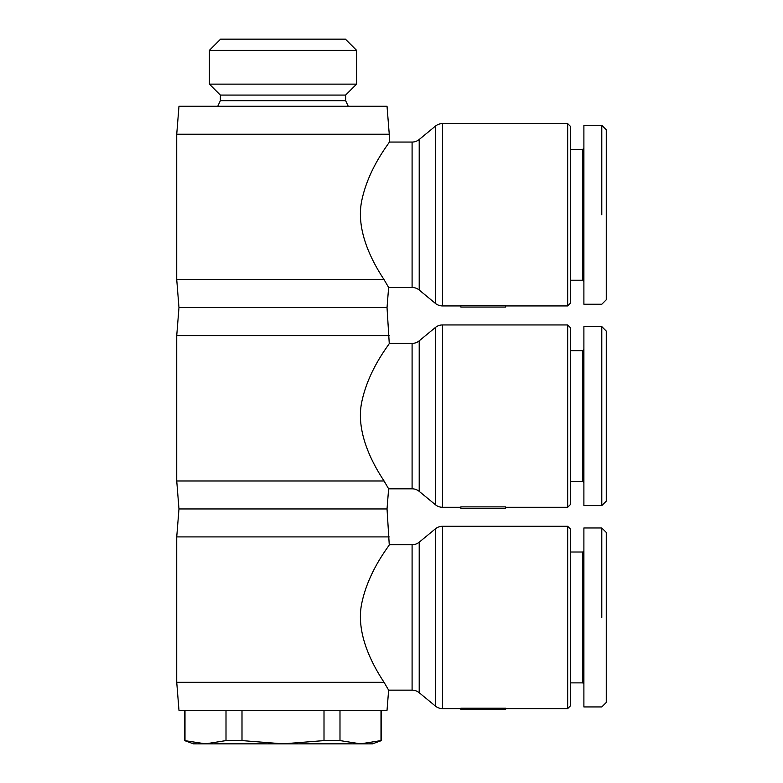 <?xml version="1.0" encoding="UTF-8"?>
<svg xmlns="http://www.w3.org/2000/svg" width="783" height="783" viewBox="0 0 783 783"><rect width="100%" height="100%" fill="white"/><g stroke="black" fill="none" stroke-linecap="round" stroke-linejoin="round"><path stroke-width="1.17" d="M389.259 134.226L389.259 142.056C390.032 142.369 368.852 166.965 361.824 200.34C354.895 232.59 375.145 266.083 384.071 279.639L388.632 287.469L387.027 307.611L389.259 343.404C390.032 343.708 368.852 368.304 361.824 401.679C354.895 433.939 375.145 467.422 384.071 480.987L388.632 488.817L387.027 508.95L389.259 544.743C390.032 545.046 368.852 569.642 361.824 603.027C354.895 635.277 375.145 668.77 384.071 682.326L388.632 690.156L387.027 710.289L178.974 710.289L176.733 682.326L176.733 536.913L178.974 508.95L176.733 480.987L176.733 335.574L178.974 307.611L176.733 279.639L176.733 134.226L178.974 106.263L387.027 106.263L389.259 134.226L176.733 134.226M384.071 682.326L176.733 682.326M387.027 508.95L178.974 508.95M389.259 536.913L176.733 536.913M460.854 708.615L442.503 708.615L442.503 526.284L567.675 526.284L567.675 708.615L505.593 708.615M460.854 708.224L505.593 708.224L505.593 709.731L460.854 709.731L460.854 708.224M442.503 526.284A11.187 11.187 0 0 0 435.377 528.848L435.377 706.06A11.187 11.187 0 0 0 442.503 708.615M435.377 706.06L419.208 692.72A11.187 11.187 0 0 0 412.093 690.156L388.632 690.156M389.259 544.743L412.093 544.743A11.187 11.187 0 0 0 419.208 542.188L435.377 528.848M583.893 550.899L582.777 552.015L570.474 552.015M570.474 682.884L582.777 682.884L583.893 684.009M601.794 527.967L583.893 527.967L583.893 706.941L601.794 706.941L606.267 702.459L606.267 532.44L601.794 527.967L601.794 617.454M567.675 526.284L570.474 529.083L570.474 705.816L567.675 708.615M348.249 106.263L345.636 100.674L345.636 95.076L356.588 84.133L356.588 50.337L345.401 39.15L220.6 39.15L209.413 50.337L209.413 84.133L220.356 95.076L220.356 100.674L217.752 106.263M184.563 740.591L205.498 743.85L193.509 743.85L184.563 740.591L184.563 710.289M184.994 710.289L184.994 740.591M381.429 710.289L381.429 740.591L372.483 743.85L360.493 743.85L380.998 740.591L380.998 710.289M384.071 480.987L176.733 480.987M387.027 307.611L178.974 307.611M389.259 335.574L176.733 335.574M460.854 507.276L442.503 507.276L442.503 324.945L567.675 324.945L567.675 507.276L505.593 507.276M460.854 506.885L505.593 506.885L505.593 508.392L460.854 508.392L460.854 506.885M442.503 324.945A11.187 11.187 0 0 0 435.377 327.5L435.377 504.712A11.187 11.187 0 0 0 442.503 507.276M435.377 504.712L419.208 491.372A11.187 11.187 0 0 0 412.093 488.817L388.632 488.817M389.259 343.404L412.093 343.404A11.187 11.187 0 0 0 419.208 340.84L435.377 327.5M583.893 349.551L582.777 350.676L570.474 350.676M570.474 481.545L582.777 481.545L583.893 482.661M601.794 326.619L583.893 326.619L583.893 505.593L601.794 505.593L606.267 501.12L606.267 331.101L601.794 326.619L601.794 505.593L601.794 416.106M567.675 324.945L570.474 327.744L570.474 504.477L567.675 507.276M384.071 279.639L176.733 279.639M460.854 305.928L442.503 305.928L442.503 123.606L567.675 123.606L567.675 305.928L505.593 305.928M460.854 305.546L505.593 305.546L505.593 307.044L460.854 307.044L460.854 305.546M442.503 123.606A11.187 11.187 0 0 0 435.377 126.161L435.377 303.373A11.187 11.187 0 0 0 442.503 305.928M435.377 303.373L419.208 290.033A11.187 11.187 0 0 0 412.093 287.469L388.632 287.469M389.259 142.056L412.093 142.056A11.187 11.187 0 0 0 419.208 139.501L435.377 126.161M583.893 148.212L582.777 149.328L570.474 149.328M570.474 280.206L582.777 280.206L583.893 281.322M601.794 125.28L583.893 125.28L583.893 304.254L601.794 304.254L606.267 299.781L606.267 129.753L601.794 125.28L601.794 214.767M567.675 123.606L570.474 126.396L570.474 303.129L567.675 305.928M582.777 280.206L582.777 149.328M582.777 481.545L582.777 350.676M241.996 740.591L282.996 743.85L205.498 743.85L226.003 740.591L241.996 740.591L241.996 710.289M282.996 743.85L324.005 740.591L339.988 740.591L360.493 743.85L282.996 743.85M324.005 740.591L324.005 710.289M339.988 710.289L339.988 740.591M226.003 740.591L226.003 710.289M356.588 50.337L209.413 50.337M356.588 84.133L209.413 84.133M345.636 95.076L220.356 95.076M345.636 100.674L220.356 100.674M582.777 682.884L582.777 552.015M412.093 544.743L412.093 690.156M419.208 692.72L419.208 542.188M412.093 343.404L412.093 488.817M419.208 491.372L419.208 340.84M412.093 142.056L412.093 287.469M419.208 290.033L419.208 139.501"/></g></svg>
